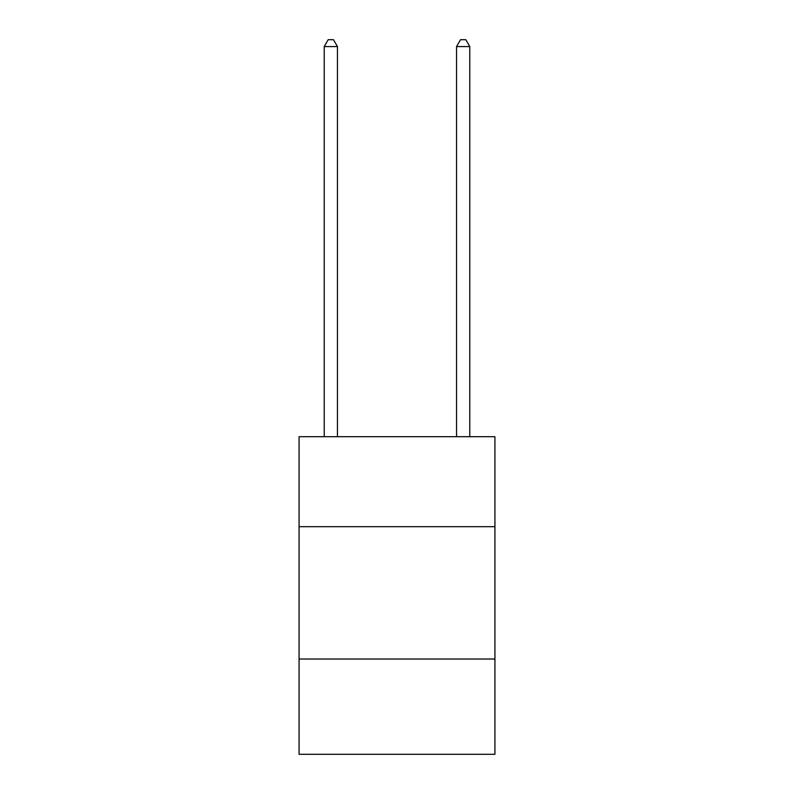 <?xml version="1.0" encoding="UTF-8"?>
<svg xmlns="http://www.w3.org/2000/svg" width="794" height="794" viewBox="0 0 794 794"><rect width="100%" height="100%" fill="white"/><g stroke="black" fill="none" stroke-linecap="round" stroke-linejoin="round"><path stroke-width="1.19" d="M494.93 526.69L494.93 436.7L299.07 436.7L299.07 526.69L494.93 526.69L494.93 754.3L299.07 754.3L299.07 526.69M494.93 659.02L299.07 659.02M337.45 436.7L337.45 46.578L324.22 46.578L324.22 436.7M324.22 46.578L328.19 39.7L333.48 39.7L337.45 46.578M469.78 436.7L469.78 46.578L456.55 46.578L456.55 436.7M456.55 46.578L460.52 39.7L465.81 39.7L469.78 46.578"/></g></svg>
